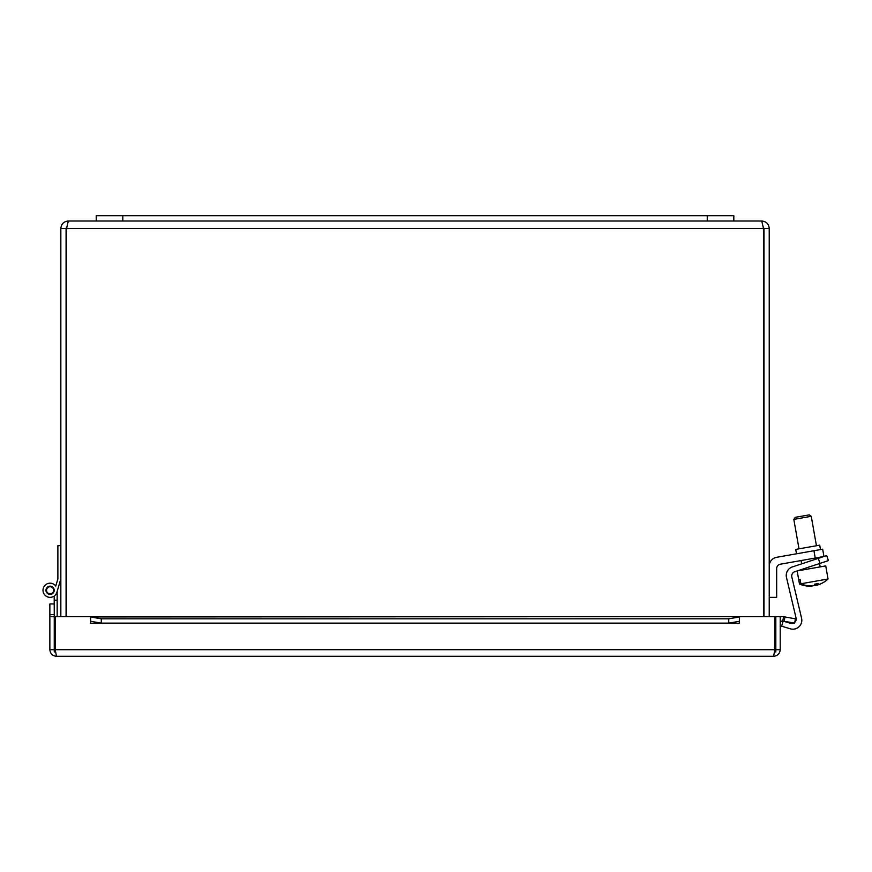 <?xml version="1.0" encoding="UTF-8"?>
<svg xmlns="http://www.w3.org/2000/svg" width="872" height="872" viewBox="0 0 872 872"><rect width="100%" height="100%" fill="white"/><g stroke="black" fill="none" stroke-linecap="round" stroke-linejoin="round"><path stroke-width="1.31" d="M733.81 221.019L733.81 215.711L96.258 215.711L96.258 221.019L761.768 221.019L763.48 228.475L763.48 616.624M822.667 549.186L823.953 556.489L822.667 549.186L823.953 556.489L822.667 549.186L813.947 550.723L815.233 558.047L823.768 556.543M769.224 566.102A8.927 8.927 0 0 1 776.603 557.306L813.947 550.723M820.498 549.567L819.724 545.174L795.722 549.404L796.507 553.796M815.233 558.047L780.353 564.206A4.458 4.458 0 0 0 776.669 568.599L776.669 597.353L769.224 597.353M828.4 560.609L826.732 555.562L818.328 558.342L819.996 563.388L828.4 560.609L826.732 555.562L828.4 560.609M819.996 563.388L794.774 571.727A4.458 4.458 0 0 0 791.831 576.992L801.575 618.204A8.927 8.927 0 0 1 790.315 628.81L781.628 626.194L783.154 621.104L790.435 623.295A4.458 4.458 0 0 0 793.771 622.979M794.817 622.237A4.458 4.458 0 0 0 796.06 617.997L786.479 577.46A8.927 8.927 0 0 1 792.365 566.931L818.328 558.342M791.831 576.992L801.575 618.204M796.06 617.997L786.479 577.46M813.598 585.668A26.378 22.955 80 0 0 814.241 585.613A26.443 13.015 -100 0 0 815.015 585.254M817.533 584.97A26.443 13.015 80 0 1 817.282 585.079L817.271 585.047A26.378 22.955 80 0 0 819.735 584.284A26.509 26.509 0 0 0 828.04 578.986L825.74 565.906L797.172 570.942L799.471 584.022L798.741 579.586L800.093 579.346L800.878 583.782A26.378 25.462 80 0 0 813.478 585.755A26.443 6.878 -100 0 0 814.819 584.098A24.983 24.122 80 0 0 818.187 583.51A26.443 6.878 80 0 1 816.846 585.156A26.378 25.462 80 0 0 824.214 581.973A26.378 25.462 80 0 0 827.997 578.997L800.878 583.782M811.668 586.038L811.668 586.071A26.378 22.955 -100 0 1 809.096 586.158A26.378 22.955 -100 0 1 807.505 586.038M815.331 585.363A26.378 22.955 -100 0 1 814.71 585.537A26.443 13.015 80 0 1 814.47 585.526M815.244 584.055L815.484 585.395A26.443 6.878 80 0 1 814.361 584.883M816.813 585.025A26.378 25.462 -100 0 1 815.484 585.395M809.096 586.158A26.509 26.509 0 0 1 804.093 585.526A26.378 25.462 -100 0 1 799.515 584.022L799.471 584.022A26.509 26.509 0 0 0 804.093 585.526A26.378 25.462 -100 0 0 812.115 585.995L812.094 585.853M816.846 585.156L816.606 583.848M798.741 579.586L800.093 579.346M804.802 517.445L811.254 516.311L809.205 514.872L795.253 517.336L793.814 519.385L804.802 517.445M66.577 616.624L66.577 228.475L68.299 221.019C63.776 221.466 61.291 223.951 60.844 228.475L60.844 616.624M769.224 616.624L769.224 228.475C768.777 223.951 766.292 221.466 761.768 221.019M66.076 616.624L66.076 228.475L66.828 226.829L66.577 228.475L763.48 228.475L763.24 226.818L763.981 228.475L763.981 616.624M66.076 228.475L60.844 228.475M68.299 221.019L96.258 221.019M763.981 228.475L769.224 228.475M57.171 591.303L60.419 580.349L57.171 591.303L60.419 580.349L57.171 591.303L60.419 580.349L57.171 591.303L60.419 580.349L57.171 591.303L60.419 580.349L57.171 591.303L60.419 580.349L57.171 591.303L60.419 580.349L57.171 591.303L57.171 616.624M57.171 600.187L54.206 600.187L54.206 596.034A7.085 7.085 0 0 1 44.352 594.432A7.085 7.085 0 0 1 45.889 584.556A7.085 7.085 0 0 1 55.764 586.038L57.454 580.349M55.252 638.62L54.249 638.62L54.249 603.958L49.857 603.958L49.857 614.586L54.249 614.586L54.206 600.187M49.759 586.747A3.543 3.543 0 0 0 47.197 592.317A3.543 3.543 0 0 0 53.301 591.75A3.543 3.543 0 0 0 49.759 586.747M60.844 578.932L56.876 592.284A7.085 7.085 0 0 1 54.206 596.034M56.876 592.284A7.085 7.085 0 0 1 46.674 596.481A7.085 7.085 0 0 1 44.745 585.613A7.085 7.085 0 0 1 55.764 586.038L57.879 578.932L57.879 545.643L60.844 545.643M45.965 590.268A4.12 4.12 0 0 1 52.146 586.703A4.12 4.12 0 0 1 52.146 593.843A4.12 4.12 0 0 1 45.965 590.268M54.249 638.62L54.249 651.896L55.514 651.896M774.554 651.896L775.818 651.896L775.818 638.62L774.816 638.62M49.857 614.586L49.857 649.684C50.26 653.695 52.462 655.897 56.462 656.289L55.252 649.684L55.252 616.624L90.655 616.624L90.655 623.24L90.666 621.289L101.294 623.131L101.294 618.815L90.666 616.962L90.666 621.289M784.19 621.289L794.654 623.131L795.417 618.815L784.953 616.962L784.19 621.289L782.805 621.049A2.213 2.213 0 0 0 780.211 623.229M784.953 616.962L783.568 616.722A6.605 6.605 0 0 0 780.211 617.005M739.391 616.962L728.763 618.815L728.763 623.131L739.391 621.289L739.391 616.624L90.666 616.962M728.763 623.131L101.294 623.131M739.391 621.289L739.391 623.229L90.666 623.229M728.763 618.815L101.294 618.815M90.666 616.624L739.391 616.624L739.391 623.229M739.412 616.624L774.816 616.624L774.816 649.684L773.606 656.289C777.606 655.897 779.808 653.695 780.211 649.684L780.211 616.624L775.818 616.624L775.818 638.62M54.249 616.624L49.857 616.624M775.818 649.684L780.211 649.684M773.606 656.289L56.462 656.289M54.249 649.684L49.857 649.684M122.821 215.711L122.821 221.019M707.247 215.711L707.247 221.019M783.568 616.722L782.805 621.049M55.252 649.684L774.816 649.684M824.214 581.973A26.509 26.509 0 0 0 828.04 578.986M820.171 566.887L819.582 563.53M818.644 558.244L818.514 557.47M816.443 545.752L811.254 516.311M802.731 569.961L802.589 569.144M801.651 563.857L801.074 560.543M799.003 548.826L793.814 519.385"/></g></svg>
